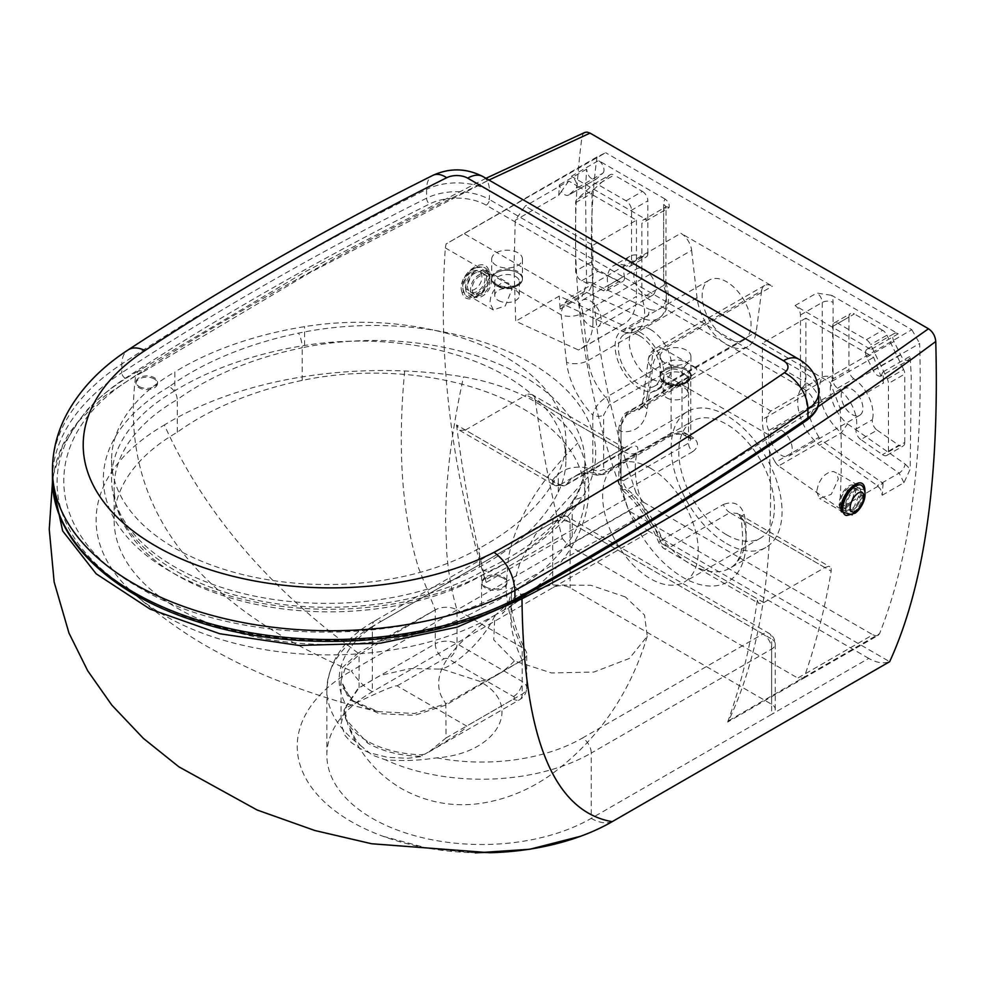 <?xml version="1.0" encoding="UTF-8"?>
<svg xmlns="http://www.w3.org/2000/svg" width="985" height="985" viewBox="0 0 985 985"><rect width="100%" height="100%" fill="white"/><g stroke="black" fill="none" stroke-linecap="round" stroke-linejoin="round"><path stroke-width="0.74" stroke-dasharray="4.92 3.69" d="M726.61 534.793A67.669 39.043 -120 0 0 760.42 538.167A67.669 39.043 -120 0 0 770.799 483.943A67.669 39.043 -120 0 0 726.61 424.289A67.669 39.043 -120 0 0 692.812 420.927A67.669 39.043 -120 0 0 682.433 475.139A67.669 39.043 -120 0 0 726.61 534.793M650.445 468.207A67.669 39.043 60 0 1 694.622 527.874A67.669 39.043 60 0 1 684.243 582.086A67.669 39.043 60 0 1 650.445 578.712A67.669 39.043 60 0 1 606.267 519.058A67.669 39.043 60 0 1 616.647 464.846A67.669 39.043 60 0 1 650.445 468.207M726.61 338.274A34.598 19.959 -120 0 0 743.897 339.997A34.598 19.959 -120 0 0 749.203 312.282A34.598 19.959 -120 0 0 726.61 281.772A34.598 19.959 -120 0 0 709.335 280.048A34.598 19.959 -120 0 0 704.029 307.776A34.598 19.959 -120 0 0 726.61 338.274M639.561 331.97A34.598 19.959 60 0 1 662.154 362.468A34.598 19.959 60 0 1 656.847 390.195A34.598 19.959 60 0 1 639.561 388.472A34.598 19.959 60 0 1 616.967 357.961A34.598 19.959 60 0 1 622.274 330.246A34.598 19.959 60 0 1 639.561 331.97M639.561 335.75A29.969 17.287 60 0 1 659.125 362.172A29.969 17.287 60 0 1 654.533 386.182A29.969 17.287 60 0 1 639.561 384.692A29.969 17.287 60 0 1 619.996 358.269A29.969 17.287 60 0 1 624.588 334.247A29.969 17.287 60 0 1 639.561 335.75M650.445 329.47A29.969 17.287 60 0 1 670.009 355.893A29.969 17.287 60 0 1 665.417 379.914A29.969 17.287 60 0 1 650.445 378.412A29.969 17.287 60 0 1 630.88 351.99A29.969 17.287 60 0 1 635.473 327.98A29.969 17.287 60 0 1 650.445 329.47M692.689 451.672C698.71 447.104 699.042 442.56 693.674 438.017A7.695 4.199 -57.4 0 1 689.82 438.387A7.695 4.199 -57.4 0 1 688.527 435.05L690.768 439.236L688.515 443.151L623.222 480.791A7.695 4.433 -120 0 0 627.396 489.311L692.689 451.672A7.695 4.433 60 0 1 688.515 443.151L688.515 379.434L690.768 377.686L688.527 376.381A7.695 4.839 -64.8 0 1 693.465 366.703C698.414 369.116 697.86 372.071 691.778 375.568L629.747 411.324C623.234 416.261 620.341 422.947 621.042 431.381L621.042 485.753L622.003 489.828L627.396 489.311A78.431 45.248 -120 0 1 662.425 539.62A10.761 2.241 -21.3 0 0 658.965 542.92L658.965 542.92A10.761 2.241 -21.3 0 0 661.378 543.4L757.539 599.003L757.539 601.281L758.906 603.423L762.23 603.473L824.864 567.545L828.348 566.424L830.195 567.028L831.155 568.653L831.168 571.189L743.921 520.733L737.691 513.493L729.934 512.656A10.761 6.205 60 0 1 723.359 504.492L662.425 539.62A10.761 6.205 -120 0 0 669 547.795A10.761 6.218 -60 0 1 663.607 548.325A10.761 6.218 -60 0 1 661.378 543.4A89.192 51.466 60 0 0 621.042 485.753A7.695 4.445 0 0 1 618.789 482.613A7.695 4.445 0 0 1 621.055 479.473L621.055 425.101A7.695 4.445 0 0 0 618.789 428.241A7.695 4.445 0 0 0 621.042 431.381A57.672 33.268 60 0 0 647.268 408.947A15.378 10.035 -172.5 0 1 642.897 400.661A15.378 10.035 -172.5 0 1 647.391 394.69L652.796 353.529A15.378 10.035 7.5 0 0 648.302 359.5A15.378 10.035 7.5 0 0 652.673 367.774L647.268 408.947M744.192 514.404A10.761 4.371 -11.7 0 0 740.991 518.516A10.761 4.371 -11.7 0 0 743.921 520.733A89.192 51.466 60 0 1 683.085 577.469A89.192 51.466 60 0 1 622.261 450.379L535.224 400.058L533.624 395.97L532.072 394.591L528.551 394.049L526.31 394.911L621.018 449.665L560.071 484.805A10.761 6.218 120 0 1 554.69 485.334L554.69 485.334A10.761 6.218 120 0 1 552.462 480.409A10.761 6.218 120 0 0 554.69 485.334A10.761 6.218 120 0 0 560.071 484.805L465.376 430.039L459.613 430.359L456.535 424.941L552.462 480.409A10.761 8.496 35.4 0 0 566.646 484.238L627.58 449.098A10.761 6.205 60 0 1 626.386 450.207A10.761 6.205 60 0 1 621.018 449.665L624.034 447.769L622.261 450.379A10.761 7.634 15.2 0 0 637.221 452.546A78.431 45.248 -120 0 0 690.707 564.282A78.431 45.248 -120 0 0 729.885 568.197A78.431 45.248 -120 0 0 744.192 514.404C740.695 503.988 733.751 500.675 723.359 504.492M726.61 543.585A78.431 45.248 -120 0 0 765.788 547.488A78.431 45.248 -120 0 0 777.818 484.645A78.431 45.248 -120 0 0 726.61 415.498A78.431 45.248 -120 0 0 687.444 411.595A78.431 45.248 -120 0 0 675.402 474.438A78.431 45.248 -120 0 0 726.61 543.585M644.695 294.613A15.378 8.877 -120 0 0 652.378 295.377A15.378 8.877 -120 0 0 654.742 283.064A15.378 8.877 -120 0 0 644.695 269.496A15.378 8.877 -120 0 0 637.012 268.733A15.378 8.877 -120 0 0 634.66 281.057A15.378 8.877 -120 0 0 644.695 294.613M590.286 300.868A15.378 8.877 60 0 1 600.333 314.424A15.378 8.877 60 0 1 597.969 326.749A15.378 8.877 60 0 1 590.286 325.986A15.378 8.877 60 0 1 580.251 312.43A15.378 8.877 60 0 1 582.603 300.105A15.378 8.877 60 0 1 590.286 300.868M852.062 414.5A15.378 8.877 -120 0 0 859.745 415.264A15.378 8.877 -120 0 0 862.097 402.939A15.378 8.877 -120 0 0 852.062 389.383A15.378 8.877 -120 0 0 844.379 388.619A15.378 8.877 -120 0 0 842.015 400.932A15.378 8.877 -120 0 0 852.062 414.5M781.327 430.162A15.378 8.877 60 0 1 791.374 443.718A15.378 8.877 60 0 1 789.01 456.043A15.378 8.877 60 0 1 781.327 455.279A15.378 8.877 60 0 1 771.292 441.723A15.378 8.877 60 0 1 773.644 429.398A15.378 8.877 60 0 1 781.327 430.162M666.783 397.829A12.3 7.104 0 0 0 680.192 399.368A12.3 7.104 0 0 0 687.789 392.806A12.3 7.104 0 0 0 684.193 387.782A12.3 7.104 0 0 0 670.785 386.243A12.3 7.104 0 0 0 663.176 392.806A12.3 7.104 0 0 0 666.783 397.829M498.336 300.45A12.3 7.104 0 0 0 511.744 301.989A12.3 7.104 0 0 0 519.341 295.426A12.3 7.104 0 0 0 515.746 290.403A12.3 7.104 0 0 0 502.338 288.864A12.3 7.104 0 0 0 494.741 295.426A12.3 7.104 0 0 0 498.336 300.45M841.055 508.543L840.894 505.65L847.432 490.037L858.009 485.223L860.324 488.966L860.508 491.872L853.81 507.398L843.283 512.237L841.953 509.713M816.602 491.613L819.508 498.496L831.254 494.322L838.358 479.067L836.45 472.985L833.396 471.483L829.407 472.086L825.245 474.659L821.588 478.575L818.523 483.807L816.602 491.613M852.234 514.823L865.039 491.983M488.954 274.273L485.617 269.939L472.517 273.313L465.585 288.679L466.139 291.806L469.55 296.177L482.699 292.865L489.483 277.376L488.954 274.273A3.078 2.068 -17.4 0 1 488.117 273.337A3.078 2.068 -17.4 0 0 488.117 273.337L485.617 269.939M510.624 285.625L511.634 290.181L505.293 305.879L493.337 309.93L489.877 302.727L490.813 296.633L493.239 291.289L496.859 286.635L501.069 283.471L505.022 282.301L508.248 283.027L510.624 285.625M462.039 292.459C455.809 276.022 484.743 253.625 489.077 271.146C495.246 287.522 466.804 310.226 462.039 292.459L466.139 291.806M625.364 596.935L590.889 585.312L550.935 584.991L515.906 596.073L494.864 615.687L493.744 639.844L514.367 660.935L551.477 672.952L593.93 672.041L629.292 658.485L647.268 636.273L644.535 615.083L625.364 596.935M360.412 745.362L372.158 755.089L385.32 759.767C402.459 761.196 419.561 760.543 436.65 757.834C497.573 753.747 524.71 704.977 479.264 681.177L442.24 669.16L410.277 668.569L380.567 675.378L358.023 688.478L346.425 705.679L345.624 713.583L347.84 724.566L355.376 739.045L360.412 745.362A154.928 89.45 180 0 1 326.848 689.771A154.928 89.45 180 0 1 372.305 626.485A12.3 7.104 60 0 1 374.854 620.858A12.3 7.104 60 0 1 380.998 621.461A142.628 82.346 0 0 0 346.425 705.679M358.097 653.092L332.13 633.343C255.398 572.322 199.475 502.879 164.36 424.991A233.322 134.711 0 0 0 133.763 593.573A233.322 134.711 0 0 0 135.093 594.743A233.322 134.711 0 0 0 141.2 599.803A233.322 134.711 0 0 0 191.299 628.762A233.322 134.711 0 0 0 200.041 632.296A233.322 134.711 0 0 0 494.101 615.625C448.815 647.022 431.27 674.011 441.477 696.555L445.823 703.807L522.358 660.061L446.02 705.038L414.587 715.332L379.053 713.633L351.436 700.594L341.044 680.66L345.735 666.722L359.094 654.766L358.097 653.092L342.337 667.682L340.638 685.191L353.738 701.185L378.462 711.638L414.525 713.472L445.823 703.807L446.02 737.974L428.795 752.072L424.794 754.178C454.073 736.755 468.035 727.386 466.656 726.08L397.115 685.88C394.825 685.067 377.526 692.492 345.23 708.178L359.094 687.715L435.259 643.796A12.3 7.104 -120 0 0 443.952 658.866A3.078 1.773 180 0 1 448.31 658.866L513.505 696.567A3.078 1.773 180 0 1 513.505 699.079L466.656 726.08M424.794 754.178L421.346 754.781L422.984 756.394C401.486 756.16 383.03 751.715 367.59 743.047L346.018 719.653L344.565 711.047L341.056 723.692L344.972 735.389L351.066 742.321L359.033 747.984L368.833 752.589L387.425 757.317L407.864 758.278L422.984 756.394M344.565 711.059L344.011 710.074L345.23 708.178M378.56 711.65C361.261 707.23 354.181 701.566 351.94 699.707L347.249 695.299L341.044 680.647L341.044 722.916M344.011 710.074A78.431 43.722 1.7 0 0 345.23 717.252A78.431 43.722 1.7 0 0 366.949 740.88A78.431 43.722 1.7 0 0 421.346 754.781M584.807 132.458L582.812 134.317L581.95 136.952C565.304 263.34 580.941 387.991 628.849 510.895L889.664 661.686A46.135 26.62 -120 0 1 868.733 658.374L771.637 714.359A12.3 7.104 0 0 0 775.244 709.323A12.3 7.104 0 0 0 771.649 704.312L570.081 587.786A12.3 7.104 0 0 0 552.683 587.774L372.305 691.778A154.928 89.45 0 0 0 326.848 755.064A154.928 89.45 0 0 0 422.442 837.693A154.928 89.45 0 0 0 591.246 818.363L771.637 714.359L771.637 649.053A12.3 7.104 0 0 0 775.244 644.03A12.3 7.104 0 0 0 771.649 639.006L771.649 704.312M581.95 136.952C421.038 208.894 272.303 288.396 135.733 375.47L135.733 375.507C118.914 503.286 190.794 601.749 351.362 670.884A184.552 106.552 0 0 0 351.189 821.564A184.552 106.552 0 0 0 382.894 836.24A184.552 106.552 0 0 0 489.779 852.727M628.849 510.895L351.362 670.884A46.135 26.62 -120 0 0 372.305 691.778L372.305 626.485L552.683 522.481L552.683 587.774L649.792 531.789A46.135 26.62 -120 0 1 628.849 510.895M627.58 449.098C636.027 444.173 639.24 445.318 637.221 452.546M465.376 430.039L526.31 394.911M535.224 400.058C541.738 446.624 550.787 492.783 562.349 538.536L486.171 582.455L485.186 579.956C451.118 468.195 437.82 357.506 445.318 247.9L446.082 243.96L596.996 156.947L605.677 152.724L446.082 243.96M456.535 424.941L457.754 434.434C464.354 484.251 473.822 533.587 486.171 582.455M728.641 720.7L879.568 633.675C909.734 556.981 923.105 460.254 919.67 343.494L768.768 430.494L768.509 434.742C776.008 553.016 762.722 648.339 728.641 720.7L727.669 722.042L803.846 678.136C815.469 645.815 824.58 610.171 831.168 571.189M803.834 678.123L878.091 635.423L875.714 635.83L872.87 634.808L797.813 678.074L803.834 678.123M562.349 538.536L568.357 545.419L797.813 678.074M727.669 722.054C740.092 687.53 749.634 649.201 756.308 607.08L757.539 599.003M817.698 407.051L671.031 499.42L514.552 586.272L519.415 591.295L521.755 597.045M514.552 586.272C418.625 646.677 237.631 647.551 139.981 587.983C36.95 531.531 38.698 427.034 143.441 371.739L140.756 370.779L138.023 371.222L135.733 375.47M135.733 375.507L104.078 396.524L79.28 420.546L62.35 446.587L53.633 474.105L52.599 484.275M768.768 430.494C765.246 421.999 765.948 415.498 770.873 410.991L911.827 329.716L605.677 152.724M596.996 156.947C582.738 263.5 595.777 375.494 636.113 492.931L485.186 579.956M568.357 545.419L643.414 502.153L636.113 492.931M643.414 502.153L872.87 634.808M879.568 633.675L878.091 635.423M911.827 329.716L919.67 343.494M481.566 608.151A282.387 163.03 0 0 0 572.223 536.517A210.925 121.783 0 0 0 584.918 494.913A210.925 121.783 0 0 0 302.186 380.407A282.387 163.03 0 0 0 177.288 432.243A215.309 124.307 0 0 0 114.125 520.191A215.309 124.307 0 0 0 246.964 635.017A215.309 124.307 0 0 0 481.566 608.151L481.566 575.499L483.672 570.647L488.72 571.374A293.148 169.248 0 0 0 582.332 497.228A221.687 127.988 0 0 0 530.878 363.034A221.687 127.988 0 0 0 298.529 333.127A293.148 169.248 0 0 0 169.248 386.662C174.136 389.703 176.807 394.012 177.288 399.59A282.387 163.03 180 0 1 302.186 347.754A10.761 2.992 -101.8 0 0 298.529 333.127M177.288 432.243L177.288 399.59A215.309 124.307 180 0 0 114.125 487.55L114.125 520.191M868.733 658.374L649.792 531.789M494.101 615.625A300.4 173.434 0 0 0 518.43 600.764A300.4 173.434 0 0 0 587.996 476.949A300.4 173.434 0 0 0 577.85 442.967A171.809 99.189 0 0 0 563.051 422.996A171.809 99.189 0 0 0 557.436 417.652A171.809 99.189 0 0 0 507.349 388.693A171.809 99.189 0 0 0 498.102 385.443A171.809 99.189 0 0 0 463.529 376.873A300.4 173.434 0 0 0 404.687 370.976A300.4 173.434 0 0 0 164.36 424.991M778.618 465.942A7.695 4.433 60 0 1 775.417 462.371L818.954 437.278A7.695 4.433 -120 0 0 822.155 440.849L778.618 465.942L839.577 508.42L883.102 483.327L822.155 440.849M818.954 437.278A59.95 34.586 60 0 1 805.89 394.394L805.89 318.143L865.569 352.642A7.695 4.433 -120 0 0 866.714 357.173L873.264 370.643C875.567 374.756 878.115 376.578 880.91 376.122L883.582 383.005L840.057 408.098L830.121 382.402L762.365 343.236L762.365 419.487A59.95 34.586 -120 0 0 775.417 462.371M865.569 352.642L873.646 357.309L880.922 376.122L908.601 360.214L905.757 360.313L901.94 357.321L893.924 341.487A7.695 4.433 60 0 1 894.368 333.435A7.695 4.433 60 0 1 898.209 333.817L831.648 295.34A15.378 8.877 60 0 1 833.101 302.457L833.101 378.708A30.757 17.742 -120 0 0 847.568 423.907L841.301 432.784L819.545 445.331A38.452 22.187 60 0 1 800.46 389.703L800.46 315.003A7.695 4.433 -120 0 0 795.03 305.584L870.999 349.503A7.695 4.433 -120 0 0 867.157 349.121A7.695 4.433 -120 0 0 865.569 352.642M873.646 357.309L830.121 382.402M805.89 318.143L762.365 343.236M840.057 408.098C841.843 443.718 841.695 477.159 839.577 508.42M883.102 483.327L882.203 495.258L880.578 489.237L877.339 485.617L819.545 445.331M882.203 495.258L903.959 482.712L910.202 469.156L911.236 377.107L910.165 356.238L908.601 360.214M880.91 376.122L882.966 371.924L883.582 383.005M592.933 321.529A59.95 34.586 60 0 1 580.51 348.973A59.95 34.586 60 0 1 578.454 350.007L515.721 321.196L514.01 267.575L515.241 220.32L525.177 206.111L592.933 245.277L592.933 321.529L636.458 296.436A59.95 34.586 60 0 1 624.034 323.88A59.95 34.586 60 0 1 621.991 324.915L578.454 350.007M621.991 324.915L559.246 296.091L515.721 321.196M568.702 181.018L561.425 191.422C564.233 195.128 566.794 196.249 569.084 194.784L596.294 179.098L602.832 173.2L575.634 188.886A7.695 4.433 -120 0 0 576.779 185.685L568.702 181.018L525.177 206.111M558.766 195.227L561.425 191.422L559.381 184.86L558.766 195.227L515.241 220.32M663.656 280.75L665.909 282.781L663.656 285.49A38.452 22.187 60 0 1 658.46 318.5A38.452 22.187 60 0 1 644.572 319.054C647.834 316.751 649.374 313.476 649.189 309.228A30.757 17.742 -120 0 0 663.656 280.75L663.656 204.498A15.378 8.877 60 0 1 665.121 199.069C668.372 201.543 669.701 204.412 669.086 207.638L647.33 220.197L571.349 176.266A7.695 4.433 -120 0 1 576.779 185.685L636.458 220.184L592.933 245.277M636.458 220.184L636.458 296.436M586.555 282.042L591.653 282.806A7.695 4.876 114.7 0 1 586.764 292.508L565.008 305.054L622.815 331.6L644.572 319.054L586.764 292.508L583.489 292.41L581.913 296.534L584.302 291.622L586.555 282.042L585.521 188.812L586.592 169.174C588.02 176.857 591.246 180.169 596.294 179.098L568.64 195.116L575.634 188.886M565.008 305.054L561.721 304.956L560.465 306.507L560.157 309.081L559.246 296.091M622.815 331.6A38.452 22.187 -120 0 0 636.692 331.046A38.452 22.187 -120 0 0 641.888 298.036L641.888 223.324L663.656 210.778L663.656 285.49L641.888 298.036M647.33 220.197A7.695 4.433 -120 0 0 643.488 219.803A7.695 4.433 -120 0 0 641.888 223.324M522.198 660.172A4.617 2.475 56.8 0 1 522.198 660.135A4.617 2.598 -121.1 0 0 522.198 660.172L522.198 694.056A12.3 7.104 60 0 1 519.649 699.695A12.3 7.104 60 0 1 513.505 699.079M359.094 687.715L359.094 654.766L435.259 609.875A4.617 2.475 56.8 0 1 435.259 609.912A4.617 2.598 -121.1 0 0 435.259 609.875L358.084 653.08M522.358 660.061A15.378 8.877 0 0 0 526.716 653.868A15.378 8.877 0 0 0 526.039 651.27A15.378 8.877 0 0 0 522.21 647.601C512.089 627.507 506.733 607.252 506.105 586.838L508.408 557.855C515.512 520.092 538.66 481.788 577.85 442.967M446.02 737.974L522.198 694.056A15.378 8.877 0 0 0 526.716 687.776A15.378 8.877 0 0 0 522.21 681.497L522.21 647.601L457.015 609.9A15.378 8.877 0 0 0 435.419 609.801M513.505 696.567A12.3 7.104 -60 0 0 522.21 681.497L457.015 643.808L457.015 609.9C451.832 592.662 448.421 573.541 446.771 552.536L445.614 521.558C445.639 479.695 451.61 431.467 463.529 376.873M631.52 262.847A7.695 4.433 60 0 1 629.92 266.369A7.695 4.433 60 0 1 626.558 266.233A29.722 17.151 60 0 0 613.532 265.716A29.722 17.151 60 0 0 608.004 285.638A7.695 4.433 60 0 1 606.575 290.784A7.695 4.433 60 0 1 603.3 290.686L581.655 280.75A7.695 4.433 60 0 1 575.659 271.035L575.659 202.627A7.695 4.433 60 0 1 576.816 199.426L593.487 184.392A7.695 4.433 60 0 1 593.93 184.072A7.695 4.433 60 0 1 597.772 184.454L626.091 200.817A7.695 4.433 60 0 1 631.52 210.236L631.52 262.847L647.847 253.44A7.695 4.433 60 0 1 646.246 256.962A7.695 4.433 60 0 1 642.873 256.826L626.558 266.233M608.004 285.638L624.33 276.219A29.722 17.151 60 0 1 629.846 256.309A29.722 17.151 60 0 1 642.873 256.826M624.33 276.219A7.695 4.433 60 0 1 622.902 281.378A7.695 4.433 60 0 1 619.614 281.279L603.3 290.686M593.487 184.392L609.813 174.985A7.695 4.433 60 0 1 610.257 174.665A7.695 4.433 60 0 1 614.098 175.047L597.772 184.454M626.091 200.817L642.405 191.41L614.098 175.047M642.405 191.41A7.695 4.433 60 0 1 647.847 200.829L631.52 210.236M575.659 202.627L591.985 193.22A7.695 4.433 60 0 1 593.13 190.019L576.816 199.426M591.985 193.22L591.985 261.628L575.659 271.035M581.655 280.75L597.969 271.343A7.695 4.433 60 0 1 591.985 261.628M609.813 174.985L593.13 190.019M597.969 271.343L619.614 281.279M647.847 253.44L647.847 200.829M860.816 439.569A7.695 4.433 60 0 1 856.113 429.066A29.722 17.151 -120 0 0 837.558 388.225A7.695 4.433 60 0 1 832.596 379.09L832.596 326.491A7.695 4.433 60 0 1 834.184 322.969A7.695 4.433 60 0 1 838.026 323.351L866.344 339.714A7.695 4.433 60 0 1 870.617 344.602L887.3 378.929A7.695 4.433 60 0 1 888.458 383.46L888.458 451.869A7.695 4.433 60 0 1 886.857 455.39A7.695 4.433 60 0 1 882.462 454.651L860.816 439.569L877.142 430.162A7.695 4.433 60 0 1 872.427 419.647L856.113 429.066M837.558 388.225L853.884 378.806A29.722 17.151 60 0 1 872.427 419.647M888.458 451.869L904.772 442.462A7.695 4.433 60 0 1 903.183 445.983A7.695 4.433 60 0 1 898.788 445.245L882.462 454.651M877.142 430.162L898.788 445.245M887.3 378.929L903.627 369.51A7.695 4.433 60 0 1 904.772 374.041L888.458 383.46M904.772 442.462L904.772 374.041M866.344 339.714L882.659 330.307A7.695 4.433 60 0 1 886.943 335.195L870.617 344.602M903.627 369.51L886.943 335.195M832.596 326.491L848.922 317.071A7.695 4.433 60 0 1 850.511 313.562A7.695 4.433 60 0 1 854.352 313.944L838.026 323.351M882.659 330.307L854.352 313.944M853.884 378.806A7.695 4.433 60 0 1 848.922 369.683L832.596 379.09M848.922 317.071L848.922 369.683M665.121 199.069L598.56 160.58A7.695 4.433 60 0 1 603.436 166.933A7.695 4.433 60 0 1 602.832 173.2M847.568 423.907L905.104 464.009A7.695 3.965 -55.1 0 1 899.108 473.071L841.301 432.784A38.452 22.187 60 0 1 822.229 377.156C825.91 375.519 829.542 376.036 833.101 378.708M800.46 389.703L822.229 377.156L822.229 302.457A7.695 4.433 -120 0 0 816.787 293.037L831.648 295.34M693.674 438.017A78.431 45.248 -120 0 0 690.707 436.207A78.431 45.248 -120 0 0 687.739 434.582A7.695 4.679 -62.7 0 1 683.922 434.976A7.695 4.679 -62.7 0 1 682.002 431.282A86.126 49.693 60 0 1 688.527 435.05L688.527 376.381A49.976 28.836 60 0 1 682.002 372.613A7.695 4.014 -55.6 0 1 687.949 363.514A42.293 24.403 -120 0 0 693.465 366.703M687.739 434.582C681.103 432.193 674.171 432.932 666.956 436.798A7.695 4.433 -120 0 0 669.541 436.614A7.695 4.433 -120 0 0 671.13 433.092L682.002 431.282L682.002 372.613C678.406 369.535 674.774 368.452 671.13 369.375A7.695 4.433 -120 0 0 667.867 361.741C675.07 358.909 681.755 359.5 687.949 363.514M666.956 436.798L601.663 474.438L596.873 475.189L592.785 469.414A7.695 4.445 0 0 0 603.657 469.414L605.837 470.744L671.13 433.092L671.13 369.375L609.099 405.143L603.657 415.042L603.657 469.414M552.462 480.409A89.192 51.466 60 0 1 592.785 469.414L592.785 415.042A7.695 4.445 0 0 0 603.657 415.042M566.56 362.283L561.154 314.868A15.378 7.548 -6.5 0 0 582.8 313.058L588.205 360.473A15.378 7.548 -6.5 0 1 566.56 362.283A57.672 33.268 60 0 0 592.785 415.042C594.484 407.999 598.843 402.151 605.849 397.509A7.695 4.433 60 0 1 609.099 405.143M621.055 425.101L626.497 415.19A7.695 4.433 60 0 1 628.085 411.681A7.695 4.433 60 0 1 629.747 411.324A42.293 24.403 -120 0 0 638.92 409.403C639.4 410.831 640.73 407.925 642.897 400.661L648.302 359.5C649.078 354.538 651.602 350.771 655.875 348.173A15.378 8.877 60 0 0 652.796 353.529L761.614 290.784A15.378 8.877 60 0 1 764.692 285.441A15.378 8.877 60 0 1 772.375 286.204L680.857 233.297A15.378 8.877 60 0 1 691.618 250.325L582.8 313.058A15.378 8.877 60 0 0 572.039 296.042A15.378 8.89 120 0 0 561.154 314.868L445.318 247.9M761.614 290.784L756.209 331.957A42.293 24.403 -120 0 1 747.738 346.658A42.293 24.403 -120 0 1 717.129 337.289A42.293 24.403 -120 0 1 697.023 297.741L691.618 250.325M686.41 369.03A15.378 8.877 0 0 0 669.64 367.097A15.378 8.877 0 0 0 660.147 375.31A15.378 8.877 0 0 0 664.641 381.577A15.378 8.877 0 0 0 681.398 383.51A15.378 8.877 0 0 0 690.904 375.31A15.378 8.877 0 0 0 686.41 369.03A15.378 8.877 0 0 0 669.64 367.097A15.378 8.877 0 0 0 660.147 375.31A15.378 8.877 0 0 0 664.641 381.577A15.378 8.877 0 0 0 681.398 383.51A15.378 8.877 0 0 0 690.904 375.31A15.378 8.877 0 0 0 686.41 369.03M686.41 350.192A15.378 8.877 0 0 0 669.64 348.259A15.378 8.877 0 0 0 660.147 356.471A15.378 8.877 0 0 0 664.641 362.739A15.378 8.877 0 0 0 681.398 364.672A15.378 8.877 0 0 0 690.904 356.471A15.378 8.877 0 0 0 686.41 350.192M485.765 586.986A12.399 7.154 0 0 0 499.272 588.538A12.399 7.154 0 0 0 506.93 581.926A12.399 7.154 0 0 0 503.31 576.865A12.399 7.154 0 0 0 489.791 575.314A12.399 7.154 0 0 0 482.133 581.926A12.399 7.154 0 0 0 485.765 586.986M139.168 386.526A10.761 6.218 0 0 0 150.902 387.881A10.761 6.218 0 0 0 157.551 382.143A10.761 6.218 0 0 0 154.399 377.748A10.761 6.218 0 0 0 142.665 376.393A10.761 6.218 0 0 0 136.016 382.143A10.761 6.218 0 0 0 139.168 386.526M517.962 271.651A15.378 8.877 0 0 0 501.205 269.718A15.378 8.877 0 0 0 491.7 277.918A15.378 8.877 0 0 0 496.194 284.197A15.378 8.877 0 0 0 512.963 286.13A15.378 8.877 0 0 0 522.456 277.918A15.378 8.877 0 0 0 517.962 271.651A15.378 8.877 0 0 0 501.205 269.718A15.378 8.877 0 0 0 491.7 277.918A15.378 8.877 0 0 0 496.194 284.197A15.378 8.877 0 0 0 512.963 286.13A15.378 8.877 0 0 0 522.456 277.918A15.378 8.877 0 0 0 517.962 271.651M174.825 390.811A215.617 124.479 0 0 0 111.576 478.895A215.617 124.479 0 0 0 244.612 593.881A215.617 124.479 0 0 0 479.535 566.978A282.695 163.214 0 0 0 558.261 492.106A205.89 118.877 0 0 0 565.932 459.958A205.89 118.877 0 0 0 304.611 345.464A282.695 163.214 0 0 0 174.825 390.811L174.825 371.985A215.617 124.479 0 0 0 111.576 460.057A215.617 124.479 0 0 0 244.612 575.043A215.617 124.479 0 0 0 479.535 548.14A282.695 163.214 0 0 0 558.261 473.268A205.89 118.877 0 0 0 565.932 441.12A205.89 118.877 0 0 0 304.611 326.638A282.695 163.214 0 0 0 174.825 371.985M517.962 252.813A15.378 8.877 0 0 0 501.205 250.879A15.378 8.877 0 0 0 491.7 259.092A15.378 8.877 0 0 0 496.194 265.359A15.378 8.877 0 0 0 512.963 267.292A15.378 8.877 0 0 0 522.456 259.092A15.378 8.877 0 0 0 517.962 252.813M154.399 379.003A10.761 6.218 0 0 0 142.665 377.649A10.761 6.218 0 0 0 136.016 383.399A10.761 6.218 0 0 0 139.168 387.782A10.761 6.218 0 0 0 150.902 389.137A10.761 6.218 0 0 0 157.551 383.399A10.761 6.218 0 0 0 154.399 379.003M503.31 578.121A12.399 7.154 0 0 0 489.791 576.57A12.399 7.154 0 0 0 482.133 583.182A12.399 7.154 0 0 0 485.765 588.242A12.399 7.154 0 0 0 499.272 589.793A12.399 7.154 0 0 0 506.93 583.182A12.399 7.154 0 0 0 503.31 578.121M511.794 601.109A4133.959 2386.717 0 0 0 804.376 420.102A41.518 23.972 0 0 0 801.975 387.733L486.159 205.151A41.518 23.972 0 0 0 429.595 203.969A3174.483 1832.777 0 0 0 125.304 378.252A273.645 157.994 0 0 0 137.334 594.435A273.645 157.994 0 0 0 511.794 601.109L513.936 601.416M479.535 566.978L479.535 548.14M517.962 272.907A15.378 8.877 0 0 0 501.205 270.974A15.378 8.877 0 0 0 491.7 279.174A15.378 8.877 0 0 0 496.194 285.453A15.378 8.877 0 0 0 512.963 287.386A15.378 8.877 0 0 0 522.456 279.174A15.378 8.877 0 0 0 517.962 272.907M686.41 370.286A15.378 8.877 0 0 0 669.64 368.353A15.378 8.877 0 0 0 660.147 376.565A15.378 8.877 0 0 0 664.641 382.833A15.378 8.877 0 0 0 681.398 384.766A15.378 8.877 0 0 0 690.904 376.565A15.378 8.877 0 0 0 686.41 370.286M862.183 485.876A16.917 7.855 -62 0 1 862.417 499.075A16.917 7.855 -62 0 1 852.419 513.517A16.917 7.855 -62 0 1 846.423 515.475M846.607 507.435A13.261 6.156 118 0 0 854.721 495.307A13.261 6.156 118 0 0 853.589 485.273A13.261 6.156 118 0 0 848.097 486.516A13.261 6.156 118 0 0 839.983 498.644A13.261 6.156 118 0 0 841.116 508.679A13.261 6.156 118 0 0 846.607 507.435M852.616 510.636A13.261 6.156 118 0 0 860.73 498.496A13.261 6.156 118 0 0 859.597 488.474A13.261 6.156 118 0 0 854.106 489.717A13.261 6.156 118 0 0 845.992 501.845A13.261 6.156 118 0 0 847.137 511.88A13.261 6.156 118 0 0 852.616 510.636M853.995 491.318A11.241 5.221 -62 0 1 858.649 490.259A11.241 5.221 -62 0 1 859.609 498.755A11.241 5.221 -62 0 1 852.727 509.036A11.241 5.221 -62 0 1 848.085 510.095A11.241 5.221 -62 0 1 847.125 501.587A11.241 5.221 -62 0 1 853.995 491.318M846.718 505.834A11.241 5.221 118 0 0 853.601 495.553A11.241 5.221 118 0 0 852.628 487.058A11.241 5.221 118 0 0 847.986 488.117A11.241 5.221 118 0 0 841.104 498.398A11.241 5.221 118 0 0 842.076 506.893A11.241 5.221 118 0 0 846.718 505.834M475.435 267.982A16.917 11.512 -57.5 0 1 482.675 266.972A16.917 11.512 -57.5 0 1 489.139 280.491A16.917 11.512 -57.5 0 1 476.937 296.633A16.917 11.512 -57.5 0 1 465.043 294.687A16.917 11.512 -57.5 0 1 475.435 267.982M480.36 274.101A13.261 9.025 122.5 0 0 471.15 285.281A13.261 9.025 122.5 0 0 473.834 296.522A13.261 9.025 122.5 0 0 481.53 296.559A13.261 9.025 122.5 0 0 490.739 285.379A13.261 9.025 122.5 0 0 488.055 274.15A13.261 9.025 122.5 0 0 480.36 274.101M475.595 271.084A13.261 9.025 122.5 0 0 466.397 282.264A13.261 9.025 122.5 0 0 469.069 293.493A13.261 9.025 122.5 0 0 476.777 293.542A13.261 9.025 122.5 0 0 485.987 282.363A13.261 9.025 122.5 0 0 483.303 271.121A13.261 9.025 122.5 0 0 475.595 271.084M476.691 291.831A11.241 7.646 -57.5 0 1 470.153 291.794A11.241 7.646 -57.5 0 1 467.887 282.264A11.241 7.646 -57.5 0 1 475.693 272.796A11.241 7.646 -57.5 0 1 482.219 272.833A11.241 7.646 -57.5 0 1 484.485 282.35A11.241 7.646 -57.5 0 1 476.691 291.831M480.446 275.812A11.241 7.646 122.5 0 0 472.64 285.293A11.241 7.646 122.5 0 0 474.918 294.81A11.241 7.646 122.5 0 0 481.443 294.847A11.241 7.646 122.5 0 0 489.25 285.379A11.241 7.646 122.5 0 0 486.972 275.849A11.241 7.646 122.5 0 0 480.446 275.812M763.917 602.685L669 547.795L729.934 512.656L824.864 567.545M684.193 373.98A12.3 7.104 180 0 1 687.789 378.991A12.3 7.104 180 0 1 680.192 385.554A12.3 7.104 180 0 1 666.783 384.015A12.3 7.104 180 0 1 663.176 378.991A12.3 7.104 180 0 1 670.785 372.428A12.3 7.104 180 0 1 684.193 373.98M664.604 382.759A15.378 8.877 0 0 0 686.348 382.759A15.378 8.877 0 0 0 686.36 370.212A15.378 8.877 0 0 0 664.616 370.2A15.378 8.877 0 0 0 664.604 382.759M515.746 276.6A12.3 7.104 180 0 1 519.341 281.611A12.3 7.104 180 0 1 511.744 288.174A12.3 7.104 180 0 1 498.336 286.635A12.3 7.104 180 0 1 494.741 281.611A12.3 7.104 180 0 1 502.338 275.049A12.3 7.104 180 0 1 515.746 276.6M496.157 285.379A15.378 8.877 0 0 0 517.913 285.379A15.378 8.877 0 0 0 517.925 272.833A15.378 8.877 0 0 0 496.169 272.82A15.378 8.877 0 0 0 496.157 285.379M560.071 484.805A10.761 6.205 -120 0 0 565.452 485.334A10.761 6.205 -120 0 0 566.646 484.238A78.431 45.248 -120 0 1 575.351 476.223A78.431 45.248 -120 0 1 601.663 474.438A7.695 4.433 -120 0 0 604.248 474.265A7.695 4.433 -120 0 0 605.837 470.744M864.19 488.819A3.078 2.278 168.1 0 1 860.324 488.966M489.077 271.146A3.078 2.068 -17.4 0 0 488.117 273.325C489.668 277.992 487.797 284 482.49 291.351C476.629 296.867 472.32 298.48 469.55 296.177L493.337 309.93M514.367 660.935A63.52 36.704 -60 0 1 479.264 681.177M404.687 370.976C397.3 448.901 401.966 514.663 418.662 568.271L435.259 609.875L435.259 643.796A15.378 8.877 0 0 1 457.015 643.808A12.3 7.104 -60 0 1 448.31 658.866M397.115 685.88L443.952 658.866M380.998 621.461L561.376 517.457A12.3 7.104 -60 0 1 567.532 516.854A12.3 7.104 -60 0 1 570.081 522.481L771.649 639.006A12.3 7.104 120 0 0 769.1 633.38A12.3 7.104 120 0 0 762.944 633.983L561.376 517.457A12.3 7.104 -120 0 0 555.232 516.842A12.3 7.104 -120 0 0 552.683 522.481A12.3 7.104 0 0 1 570.081 522.481L570.081 587.786M612.178 821.675A46.135 26.62 -120 0 1 591.246 818.363L591.246 753.069L771.637 649.053A12.3 7.104 -120 0 0 762.944 633.983L582.554 737.987A12.3 7.104 -120 0 1 591.246 753.069A154.928 89.45 180 0 1 385.32 759.767M436.65 757.834A142.628 82.346 0 0 0 582.554 737.987M366.949 740.88A190.844 110.258 120 0 0 367.59 743.047M143.441 371.739L310.386 272.414L488.929 180.033M169.248 386.662A226.07 130.525 0 0 0 169.457 570.98A226.07 130.525 0 0 0 488.72 571.374M302.186 380.407L302.186 347.754A210.925 121.783 180 0 1 584.918 462.26A210.925 121.783 180 0 1 572.223 503.877L573.27 500.208L582.332 497.228M572.223 536.517L572.223 503.877A282.387 163.03 180 0 1 481.566 575.499A215.309 124.307 180 0 1 246.964 602.377A215.309 124.307 180 0 1 114.125 487.55C112.216 532.7 168.373 581.79 251.84 599.126C330.123 616.893 425.668 604.938 483.672 570.647M522.198 660.147C515.992 647.342 512.163 634.451 510.698 621.473L511.584 591.012L519.92 562.891L535.434 534.51L587.996 476.949M768.509 434.742L652.673 367.774A15.378 8.89 -60 0 1 663.558 348.949L770.873 410.991M805.89 394.394L762.365 419.487M882.966 371.924L910.165 356.238M591.653 282.806L649.189 309.228M584.302 291.622L561.721 304.956M663.656 204.498A7.695 4.445 180 0 1 665.909 207.638A7.695 4.445 180 0 1 663.656 210.778A7.695 4.433 -120 0 1 665.244 207.256L666.057 206.481L665.909 282.781M669.086 207.638A7.695 4.433 -120 0 0 665.244 207.256L643.488 219.803M571.349 176.266L598.56 160.58M586.592 169.174L559.381 184.86M560.157 309.081L581.913 296.534M903.959 482.712L899.108 473.071L877.339 485.617M905.104 464.009L910.202 469.156M800.46 315.003L822.229 302.457A7.695 4.445 180 0 1 833.101 302.457M795.03 305.584L816.787 293.037M866.714 357.173L893.924 341.487M898.209 333.817L870.999 349.503M900.462 354.957L873.264 370.643M623.222 480.791L621.055 479.473M687.444 411.595L575.351 476.223C580.67 472.985 587.836 472.652 596.873 475.201L604.248 474.265L669.541 436.614L676.326 434.373C681.226 434.089 683.762 434.299 683.922 434.976L690.78 439.322L690.768 377.686L691.704 374.817L690.103 375.913A7.695 4.433 60 0 1 690.116 375.913A7.695 4.433 60 0 1 691.778 375.568M626.497 415.19L688.515 379.434A7.695 4.433 60 0 1 690.103 375.913L628.085 411.681C624.022 412.875 620.919 418.391 618.802 428.241M697.023 297.741L588.205 360.473A42.293 24.403 -120 0 0 605.849 397.509L667.867 361.741M747.738 346.658L638.92 409.403A42.293 24.403 -120 0 0 647.391 394.69L756.209 331.957M464.723 233.999L572.039 296.042L680.857 233.297M764.692 285.441L655.875 348.173A15.378 8.877 60 0 1 663.558 348.949L772.375 286.204M804.376 420.102A4.617 2.881 -124.5 0 0 806.986 420.139M801.975 387.733A4.617 2.659 120 0 0 805.237 382.082A46.135 26.632 180 0 1 818.732 400.907M486.159 205.151A4.617 2.659 120 0 0 489.422 199.499L805.237 382.082L805.237 373.29L489.422 190.721L489.422 199.499A46.135 26.632 180 0 0 426.567 198.194A4.617 2.462 -116.6 0 0 429.595 203.969M125.304 378.252A4.617 2.832 56.7 0 1 121.844 372.724A3179.1 1835.437 180 0 1 426.567 198.194L426.567 189.403A3179.1 1835.437 0 0 0 121.844 363.945A278.262 160.653 0 0 0 52.451 470.091M52.451 478.882A278.262 160.653 180 0 1 121.844 372.724L121.844 363.945A30.757 18.85 -123.3 0 1 128.062 349.958M483.056 176.635A30.757 17.767 120 0 1 489.422 190.721A46.135 26.632 0 0 0 426.567 189.403A30.757 16.437 -116.6 0 1 432.957 175.318M818.732 392.116A46.135 26.632 0 0 0 805.237 373.29A30.757 17.767 120 0 0 798.872 359.217M558.261 492.106L558.261 473.268M304.611 345.464L304.611 326.638M472.849 271.207A10.958 7.461 -57.5 0 1 481.936 276.576A10.958 7.461 -57.5 0 1 473.822 289.775A10.958 7.461 -57.5 0 1 464.735 284.419A10.958 7.461 -57.5 0 1 472.849 271.207M760.42 538.167L684.243 582.086M743.897 339.997L656.847 390.195M665.417 379.914L654.533 386.182M765.788 547.488L729.885 568.197C741.323 561.967 745.029 545.407 740.991 518.529C739.907 515.611 738.799 513.936 737.691 513.493L829.875 566.806M652.378 295.377L597.969 326.749M859.745 415.264L789.01 456.043M663.176 392.806L663.176 378.991C662.474 379.114 663.459 380.321 666.143 382.599C673.235 387.61 689.266 382.906 687.789 378.991L687.789 392.806M494.741 295.426L494.741 281.611C494.027 281.735 495.012 282.941 497.696 285.219C504.8 290.23 520.819 285.527 519.341 281.611L519.341 295.426M459.613 430.359L554.69 485.334L565.452 485.334L629.292 448.778L624.034 447.769L532.072 394.591M843.246 512.212L819.508 498.496M485.642 269.952L508.272 283.04M494.864 615.687C480.446 646.579 447.621 669.972 439.963 669L442.24 669.16M647.268 636.273C629.784 694.29 597.624 740.474 550.775 774.801C529.13 790.081 505.625 799.635 480.286 803.452C452.447 807.294 426.123 802.319 401.301 788.529C376.812 773.804 359.303 753.316 348.776 727.078M428.795 752.072L519.649 699.695C524.131 696.986 526.482 693.021 526.716 687.776L526.716 653.868M775.244 709.323L775.244 644.03C775.084 639.376 773.04 635.83 769.1 633.38L567.532 516.854C563.432 514.663 559.332 514.663 555.232 516.842L374.854 620.858C344.676 637.8 328.67 660.775 326.848 689.771L326.848 755.064M346.018 719.653L345.23 717.252M857.676 485.076L835.354 472.135M618.802 482.613L622.015 489.828C637.984 503.717 650.297 521.422 658.965 542.92L663.607 548.325L758.906 603.423M138.023 371.234C117.941 382.426 101.061 395.244 87.382 409.674L69.246 433.104C61.132 446.254 55.923 459.921 53.633 474.105L52.488 481.837M485.95 178.31L306.052 271.294L137.838 371.333M573.27 500.208C555.331 527.898 525.547 551.341 483.943 570.512M584.918 494.913L584.918 462.26C584.955 475.041 581.052 487.71 573.233 500.269M382.894 836.24L427.576 848.208L475.336 852.912M773.644 429.398L844.379 388.619M518.43 600.764C501.131 613.175 502.535 614.061 502.399 613.692L509.171 600.567L511.584 591.012M378.462 711.626C347.754 705.001 313.846 694.511 276.736 680.179C255.965 672.053 233.876 661.428 210.495 648.327C185.18 634.266 159.607 616.019 133.763 593.573M624.034 323.88L580.51 348.973M511.572 591.123L511.203 604.458C512.298 618.925 517.236 634.537 526.027 651.27L526.027 651.27M629.92 266.369L646.246 256.962M629.846 256.309L613.532 265.716M606.575 290.784L622.902 281.378M593.93 184.072L610.257 174.665M886.857 455.39L903.183 445.983M834.184 322.969L850.511 313.562M665.823 282.301C671.044 299.785 668.581 311.851 658.46 318.5L636.692 331.046M867.157 349.121L894.368 333.435M582.603 300.105L637.012 268.733M618.789 428.241L618.789 482.613M635.473 327.98L624.588 334.247M622.274 330.246L709.335 280.048M616.647 464.846L692.812 420.927M660.147 376.565L660.147 356.471M491.7 279.174L491.7 259.092M136.016 382.143L136.016 383.399M482.133 581.926L482.133 583.182M506.93 581.926L506.93 583.182M157.551 382.143L157.551 383.399M565.932 441.12L565.932 459.958M111.576 460.057L111.576 478.895M522.456 259.092L522.456 279.174M690.904 356.471L690.904 376.565M859.597 488.474L855.288 486.184M854.34 485.679L853.589 485.273M858.649 490.259L852.628 487.058M842.076 506.893L848.085 510.095M847.137 511.88L842.828 509.59M841.855 509.06L841.116 508.679M465.043 294.687C460.069 283.865 463.085 274.987 474.105 268.031L482.675 266.972M473.834 296.522L469.069 293.493M470.153 291.794L474.918 294.81M486.972 275.849L482.219 272.833M483.303 271.121L488.055 274.15"/><path stroke-width="1.48" d="M865.039 491.983L864.781 488.351C862.109 471.79 837.41 496.575 841.288 511.683L852.234 514.823M522.001 598.781C673.05 520.055 810.963 434.286 935.75 341.487C939.53 479.695 924.176 586.432 889.664 661.686L612.178 821.675C553.422 811.394 523.367 737.112 522.001 598.818L521.755 597.045M488.929 180.033L590.052 133.11L928.473 328.756L817.698 407.051M935.75 341.487C935.221 335.947 932.795 331.699 928.473 328.756M52.599 484.275L62.658 530.94L96.148 573.787L150.089 609.112L219.79 633.749L298.96 645.446L380.432 643.18L457.028 627.186L522.001 598.818M590.052 133.11L587.085 132.101L584.807 132.458L485.95 178.31M52.488 481.837L49.25 529.327L54.163 582.11L68.975 633.059L87.677 670.736L111.834 705.137L143.354 738.368L178.913 766.847L257.134 810.002L314.781 830.49L371.653 843.751L489.767 852.727A184.552 106.552 0 0 0 580.658 836.24A184.552 106.552 0 0 0 612.178 821.675M446.71 177.719A15.378 8.877 180 0 1 467.666 178.15A30.757 17.767 120 0 1 483.056 176.635L798.872 359.217C807.762 364.733 817.328 372.49 818.732 392.116A46.135 26.632 0 0 1 807.909 409.255L807.909 418.046A46.135 26.632 180 0 0 818.732 400.907C819.151 407.347 815.248 413.749 806.986 420.139A4.617 2.881 -124.5 0 0 807.909 418.046A4138.576 2389.388 180 0 1 514.921 599.299A278.262 160.653 180 0 1 216.318 625.327A278.262 160.653 180 0 1 52.451 478.882C51.676 538.29 110.024 594.558 197.419 621.707C296.62 654.212 429.214 645.778 513.936 601.416L514.921 599.299L514.921 590.508A4138.576 2389.388 0 0 0 807.909 409.255A30.757 19.22 -124.5 0 0 784.368 372.712A4107.819 2371.621 180 0 1 494.064 552.339C506.733 561.758 513.678 574.477 514.921 590.508A278.262 160.653 0 0 1 216.318 616.548A278.262 160.653 0 0 1 52.451 470.091C52.574 449.788 57.709 430.433 67.854 412.038C81.41 387.967 101.48 367.27 128.062 349.958A30.757 18.85 -123.3 0 1 144.93 350.562A3148.343 1817.682 180 0 1 446.71 177.719A30.757 16.437 -116.6 0 0 432.957 175.318C324.594 229.517 222.955 287.731 128.062 349.958M846.423 515.475A16.917 7.855 -62 0 1 843.665 503.335A16.917 7.855 -62 0 1 854.315 486.836A16.917 7.855 -62 0 1 862.183 485.876C869.066 494.236 862.294 508.001 855.165 513.148L846.423 515.475M841.288 511.683L841.953 509.713M467.666 178.15L783.469 360.732A15.378 8.877 180 0 1 784.368 372.712M798.872 359.217A30.757 17.767 120 0 0 783.469 360.732M494.064 552.339A247.506 142.899 180 0 1 155.605 545.973A247.506 142.899 180 0 1 144.93 350.562M856.359 510.735A10.958 5.097 -62 0 1 850.166 507.053A10.958 5.097 -62 0 1 857.59 493.448A10.958 5.097 -62 0 1 863.783 497.129A10.958 5.097 -62 0 1 856.359 510.735M858.009 485.223C858.255 483.339 855.374 484.842 849.353 489.717C843.726 496.822 841.264 503.52 841.966 509.811L843.283 512.237M475.336 852.912L529.745 849.267L580.658 836.24M806.986 420.139C714.741 483.487 617.078 543.905 513.985 601.392M483.056 176.635C466.619 168.115 449.923 167.672 432.957 175.318M818.732 400.907L818.732 392.116M52.451 478.882L52.451 470.091M855.288 486.184L854.34 485.679M842.828 509.59L841.855 509.06"/></g></svg>
